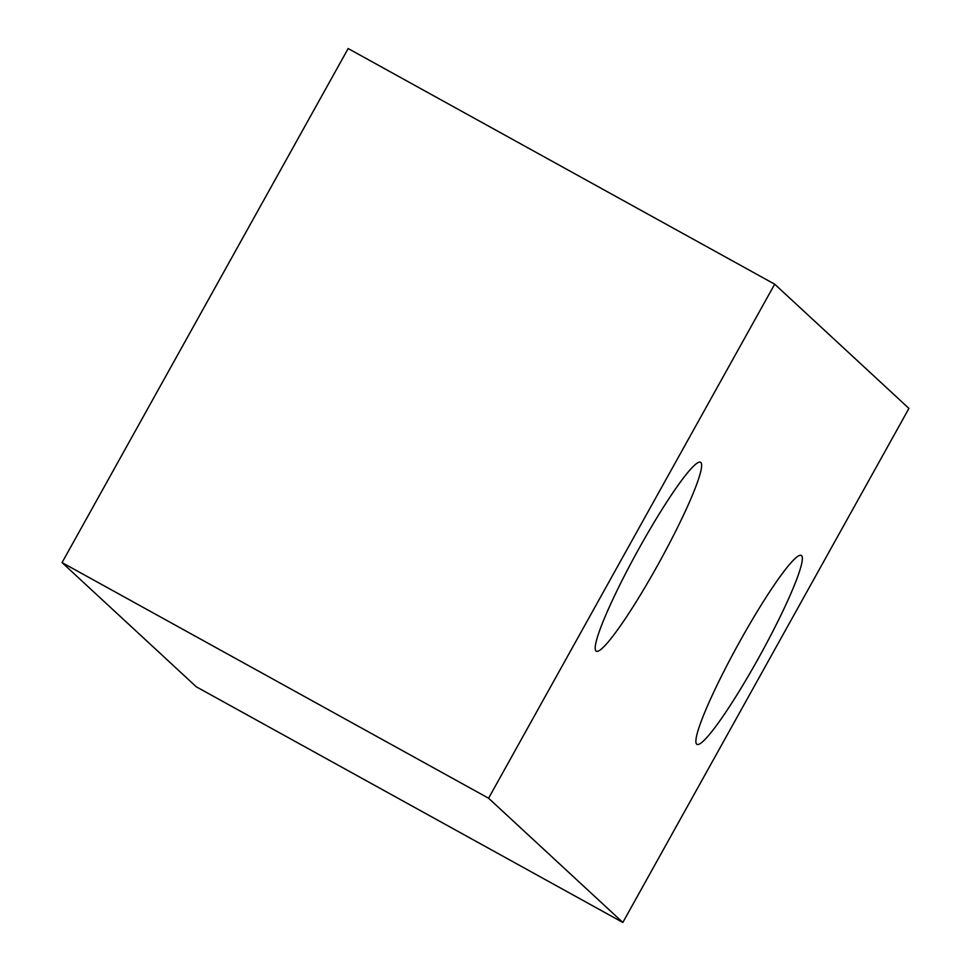<?xml version="1.0" encoding="UTF-8"?>
<svg xmlns="http://www.w3.org/2000/svg" width="971" height="971" viewBox="0 0 971 971"><rect width="100%" height="100%" fill="white"/><g stroke="black" fill="none" stroke-linecap="round" stroke-linejoin="round"><path stroke-width="1.46" d="M657.646 565.268A107.89 12.21 118.9 0 0 700.589 462.293A107.89 12.21 118.9 0 0 639.185 548.19A107.89 12.21 118.9 0 0 596.243 651.165A107.89 12.21 118.9 0 0 657.646 565.268M758.339 658.447A107.89 12.21 118.9 0 0 801.281 555.461A107.89 12.21 118.9 0 0 739.878 641.358A107.89 12.21 118.9 0 0 696.935 744.344A107.89 12.21 118.9 0 0 758.339 658.447M774.688 284.187L488.583 798.223L622.836 922.45L908.941 408.415L774.688 284.187L348.164 48.55L62.059 562.585L196.312 686.813L622.836 922.45M488.583 798.223L62.059 562.585"/></g></svg>
